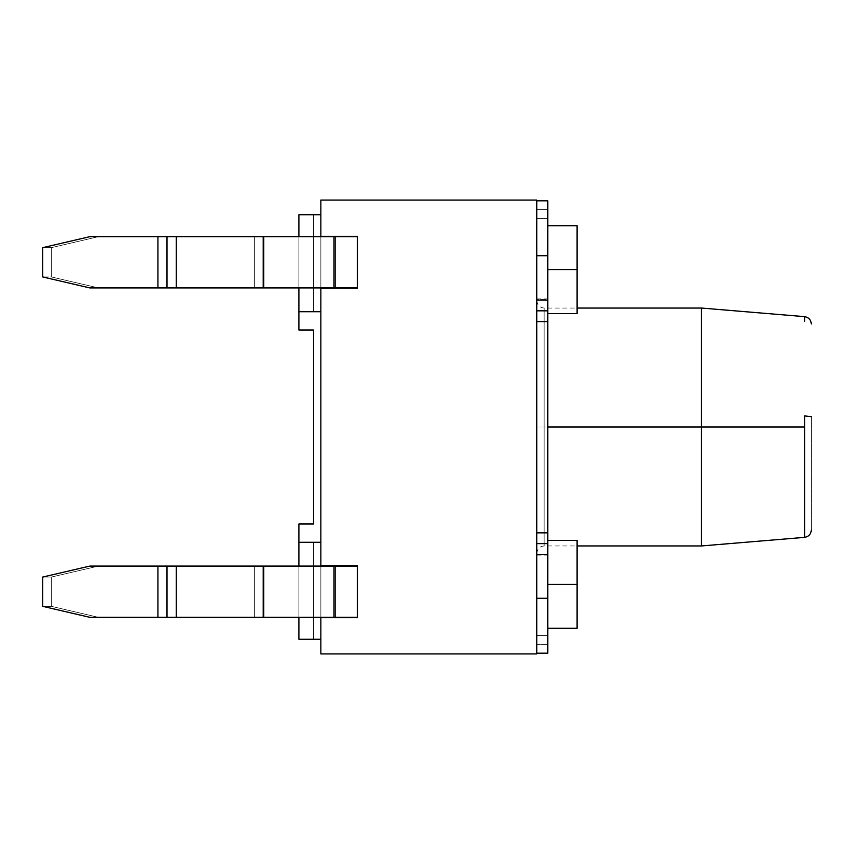 <?xml version="1.0" encoding="UTF-8"?>
<svg xmlns="http://www.w3.org/2000/svg" width="854" height="854" viewBox="0 0 854 854"><rect width="100%" height="100%" fill="white"/><g stroke="black" fill="none" stroke-linecap="round" stroke-linejoin="round"><path stroke-width="0.64" stroke-dasharray="4.27 3.2" d="M357.463 236.312L335.505 236.675L335.505 287.915L357.463 288.289L320.858 288.289L320.858 236.312L357.463 236.312L320.858 236.312L320.858 288.289L320.858 200.082L320.858 236.312L357.463 236.312L320.858 236.312L320.858 617.688L357.463 617.688L335.505 617.325L335.505 566.085L357.463 565.711L320.858 565.711L320.858 288.289L357.463 288.289L357.463 236.312L320.858 236.312L357.463 236.312M357.463 617.325L357.463 565.711L335.505 566.085L335.505 617.325L357.463 617.688L320.858 617.688L320.858 653.918L320.858 617.688L357.463 617.688L320.858 617.688L320.858 565.711L357.463 565.711L320.858 565.711L357.463 565.711L320.858 565.711L357.463 565.711L334.031 566.085L357.463 566.085L357.463 617.688L263.769 617.325L334.031 617.325L334.031 566.085L89.809 566.085L263.769 566.085L98.445 566.085L51.347 577.058L42.7 577.058L42.7 606.34L51.347 606.34L51.347 577.058L51.347 606.34L98.445 617.325L166.562 617.325L166.562 566.085L166.562 617.325L89.809 617.325L263.769 617.325L166.562 617.325L167.715 617.325L167.715 566.085L167.715 617.325L254.631 617.325L254.631 566.085L254.631 617.325L263.769 617.325L263.769 566.085L263.769 617.325L89.809 617.325L42.7 606.34L42.7 577.058L89.809 566.085L157.926 566.085L157.926 617.325L157.926 566.085L176.276 566.085L176.276 617.325L176.276 566.085L263.192 566.085L263.192 617.325L263.192 566.085L263.769 566.085L263.769 617.325L334.031 617.325L263.769 617.325L263.769 566.085L334.031 566.085L334.031 617.325L335.505 617.325L335.505 566.085L334.031 566.085L334.031 617.325L334.031 566.085L357.463 566.085L335.505 566.085L335.505 617.325L335.505 566.085L335.505 617.325L357.463 617.325M320.858 214.717L320.858 639.283L320.858 214.717L298.9 214.717L298.9 311.71L320.858 311.71L320.858 542.29L320.858 311.71L298.9 311.71L298.9 214.717L298.9 330.007L298.9 214.717L313.535 214.717L298.9 214.717L313.535 214.717L313.535 311.71L298.9 311.71L313.535 311.71L298.9 311.71L313.535 311.71L313.535 214.717L298.9 214.717L298.9 311.71L320.858 311.71L298.9 311.71L298.9 214.717L320.858 214.717L320.858 311.71L298.9 311.71L320.858 311.71L320.858 214.717M320.858 200.082L536.803 200.082L536.803 653.918L320.858 653.918L536.803 653.918L536.803 200.082L320.858 200.082M298.9 523.993L298.9 639.283L298.9 542.29L298.9 639.283L320.858 639.283L298.9 639.283L298.9 523.993L313.535 523.993L313.535 330.007L298.9 330.007L313.535 330.007L313.535 523.993L298.9 523.993M298.9 617.325L298.9 566.085L298.9 617.325M320.858 542.29L298.9 542.29L313.535 542.29L313.535 639.283L298.9 639.283L313.535 639.283L313.535 542.29L298.9 542.29L313.535 542.29L298.9 542.29L298.9 639.283L298.9 542.29L320.858 542.29L298.9 542.29L320.858 542.29L320.858 639.283L320.858 542.29L298.9 542.29L320.858 542.29M298.9 287.915L298.9 236.675L298.9 287.915M536.803 427L536.803 555.1L536.803 298.9L536.803 555.1L536.803 427L536.803 555.1L536.803 427L547.777 427L547.777 298.9L547.777 555.1L547.777 298.9L547.777 427L547.777 298.9L547.777 427L536.803 427L536.803 553.275L536.803 300.725L536.803 427L536.803 300.725L536.803 427L544.115 427L544.115 545.952L544.115 308.048L544.115 427L544.115 308.048L544.115 427L547.777 427L544.115 427L544.115 308.048L544.115 545.952L544.115 427L544.115 545.952L544.115 427L536.803 427M547.777 218.378L547.777 200.807L547.777 218.378L536.803 218.378L536.803 200.807L536.803 653.193L536.803 200.807L536.803 218.378L547.777 218.378L536.803 218.378L536.803 209.593L547.777 209.593L547.777 200.807L536.803 200.807L547.777 200.807L536.803 200.807L547.777 200.807L547.777 255.709L547.777 200.807L536.803 200.807L536.803 532.853L536.803 321.147L547.777 321.147L547.777 255.709L547.777 299.637L536.803 299.637L536.803 255.709L547.777 255.709L536.803 255.709L536.803 200.807L536.803 209.593L536.803 200.807L547.777 200.807L547.777 209.593L536.803 209.593L547.777 209.593L547.777 218.378L547.777 209.593L536.803 209.593L536.803 218.378L547.777 218.378M547.777 653.193L547.777 321.147L547.777 532.853L536.803 532.853L547.777 532.853L547.777 598.291L536.803 598.291L536.803 554.363L547.777 554.363L536.803 554.363L536.803 598.291L547.777 598.291L547.777 653.193L536.803 653.193L547.777 653.193L536.803 653.193L547.777 653.193L547.777 635.622L536.803 635.622L547.777 635.622L536.803 635.622L536.803 644.407L547.777 644.407L536.803 644.407L536.803 653.193L536.803 598.291L536.803 653.193L547.777 653.193L536.803 653.193L536.803 635.622L547.777 635.622L547.777 644.407L536.803 644.407L547.777 644.407L547.777 653.193M547.777 584.382L547.777 628.298L547.777 540.465L547.777 628.298L547.777 540.465L547.777 628.298L547.777 540.465L547.777 584.382L547.777 540.465L547.777 584.382L577.058 584.382L577.058 540.465L577.058 628.298L577.058 540.465L577.058 628.298L577.058 584.382L577.058 628.298L577.058 584.382L547.777 584.382M547.777 269.618L547.777 225.702L547.777 313.535L547.777 225.702L547.777 313.535L547.777 225.702L547.777 313.535L547.777 225.702L547.777 269.618L547.777 225.702L547.777 269.618L577.058 269.618L577.058 225.702L577.058 313.535L577.058 225.702L577.058 313.535L577.058 269.618L577.058 313.535L577.058 269.618L547.777 269.618M577.058 584.382L577.058 628.298L577.058 584.382M577.058 269.618L577.058 313.535L577.058 269.618M536.803 554.363L536.803 543.614L547.777 543.614L536.803 543.614L536.803 532.853L536.803 554.363M547.777 299.637L547.777 310.386L536.803 310.386L536.803 299.637L547.777 299.637M536.803 321.147L536.803 310.386L547.777 310.386L547.777 321.147L536.803 321.147M701.497 427L701.497 308.048L701.497 427M811.3 416.667L811.3 529.533L811.3 416.667M804.585 415.909L804.585 537.326L804.585 415.909M313.535 311.71L313.535 214.717L313.535 311.71M313.535 639.283L313.535 542.29L313.535 639.283M320.858 617.688L357.463 617.688L320.858 617.688M320.858 288.289L357.463 288.289L320.858 288.289L357.463 288.289L335.505 287.915L335.505 236.675L357.463 236.675L334.031 236.675L357.463 236.675L357.463 288.289L320.858 288.289M42.7 247.66L42.7 276.942L51.347 276.942L51.347 247.66L42.7 247.66L89.809 236.675L98.445 236.675L51.347 247.66L51.347 276.942L98.445 287.915L89.809 287.915L357.463 287.915L98.445 287.915L166.562 287.915L166.562 236.675L98.445 236.675L334.031 236.675L89.809 236.675L157.926 236.675L157.926 287.915L89.809 287.915L42.7 276.942L42.7 247.66L51.347 247.66L98.445 236.675L89.809 236.675L42.7 247.66L51.347 247.66L51.347 276.942L42.7 276.942L89.809 287.915L98.445 287.915L51.347 276.942L42.7 276.942L51.347 276.942L51.347 247.66L98.445 236.675L89.809 236.675L166.562 236.675L166.562 287.915L167.715 287.915L167.715 236.675L98.445 236.675L51.347 247.66L42.7 247.66M176.276 236.675L176.276 287.915L157.926 287.915L157.926 236.675L263.192 236.675L263.192 287.915L176.276 287.915L176.276 236.675M254.631 236.675L167.715 236.675L167.715 287.915L254.631 287.915L254.631 236.675L254.631 287.915L263.769 287.915L263.769 236.675L166.562 236.675L263.769 236.675L263.769 287.915L263.192 287.915L263.192 236.675L263.769 236.675L263.769 287.915L334.031 287.915L334.031 236.675L263.769 236.675L334.031 236.675L334.031 287.915L263.769 287.915L263.769 236.675L254.631 236.675L254.631 287.915L335.505 287.915L335.505 236.675L334.031 236.675L334.031 287.915L334.031 236.675L357.463 236.675L335.505 236.675L335.505 287.915L335.505 236.675L263.769 236.675L335.505 236.675L335.505 287.915L335.505 236.675L335.505 287.915L357.463 287.915L334.031 287.915L335.505 287.915L334.031 287.915L334.031 236.675L334.031 287.915L263.769 287.915L263.769 236.675L263.769 287.915L254.631 287.915L254.631 236.675M98.445 617.325L51.347 606.34L42.7 606.34L89.809 617.325L335.505 617.325L335.505 566.085L89.809 566.085L42.7 577.058L51.347 577.058L98.445 566.085L89.809 566.085L335.505 566.085L335.505 617.325L334.031 617.325L334.031 566.085L334.031 617.325L263.769 617.325L263.769 566.085L263.769 617.325L254.631 617.325L254.631 566.085L254.631 617.325L167.715 617.325L167.715 566.085L167.715 617.325L166.562 617.325L166.562 566.085L166.562 617.325L98.445 617.325L51.347 606.34L42.7 606.34L51.347 606.34L51.347 577.058L51.347 606.34L98.445 617.325L89.809 617.325L98.445 617.325M42.7 577.058L51.347 577.058L98.445 566.085L51.347 577.058L42.7 577.058M89.809 287.915L254.631 287.915L167.715 287.915L167.715 236.675L167.715 287.915L166.562 287.915L166.562 236.675L166.562 287.915L98.445 287.915L51.347 276.942L98.445 287.915L89.809 287.915M536.803 298.9L547.777 298.9M536.803 555.1L547.777 555.1M547.777 628.298L577.058 628.298M547.777 540.465L577.058 540.465M547.777 313.535L577.058 313.535M547.777 225.702L577.058 225.702M536.803 553.275C537.262 548.855 539.707 546.411 544.115 545.952L577.058 545.952M536.803 300.725C537.262 305.145 539.707 307.589 544.115 308.048L577.058 308.048"/><path stroke-width="1.28" d="M357.463 236.675L357.463 288.289L320.858 287.915L320.858 566.085L320.858 288.289L357.463 287.915L89.809 287.915L357.463 287.915L357.463 236.675L334.031 236.675L357.463 236.675M357.463 617.688L320.858 617.688L320.858 653.918L320.858 617.688L357.463 617.688M357.463 566.085L357.463 617.325L89.809 617.325L357.463 617.325L357.463 566.085L334.031 566.085L357.463 566.085M320.858 236.675L320.858 200.082L320.858 236.312L357.463 236.312L320.858 236.675M320.858 565.711L357.463 565.711L320.858 565.711M320.858 653.918L536.803 653.918L536.803 200.082L320.858 200.082L536.803 200.082L536.803 653.918L320.858 653.918M298.9 542.29L298.9 523.993L298.9 542.29L320.858 542.29L298.9 542.29L298.9 566.085L298.9 542.29M298.9 639.283L298.9 617.325L298.9 639.283L320.858 639.283L298.9 639.283M320.858 311.71L298.9 311.71L298.9 330.007L313.535 330.007L313.535 523.993L298.9 523.993L313.535 523.993L313.535 330.007L298.9 330.007L298.9 287.915L298.9 311.71L320.858 311.71M298.9 236.675L298.9 214.717L320.858 214.717L298.9 214.717L298.9 236.675M547.777 200.807L547.777 653.193L536.803 653.193L547.777 653.193L547.777 554.363L536.803 554.363L547.777 554.363L547.777 543.614L536.803 543.614L547.777 543.614L547.777 321.595L536.803 321.595L547.777 321.595L547.777 310.835L536.803 310.835L547.777 310.835L547.777 255.709L536.803 255.709L547.777 255.709L547.777 200.807L536.803 200.807L547.777 200.807M536.803 598.291L547.777 598.291L536.803 598.291M536.803 532.853L547.777 532.853L536.803 532.853M536.803 300.074L547.777 300.074L536.803 300.074M547.777 269.618L577.058 269.618L577.058 225.702L577.058 313.535L577.058 269.618L547.777 269.618M577.058 269.618L577.058 225.702L577.058 269.618M547.777 584.382L577.058 584.382L577.058 540.465L577.058 628.298L577.058 584.382L547.777 584.382M577.058 584.382L577.058 540.465L577.058 584.382M547.777 427L701.497 427L701.497 308.048L701.497 427L547.777 427M804.585 533.739L804.585 415.909L804.585 427L701.497 427L804.585 427L804.585 537.358L701.497 545.952L701.497 427L701.497 545.952L577.058 545.952M804.585 321.424L804.585 316.653C808.685 317.378 810.916 319.812 811.3 323.954M804.585 415.909L811.3 416.667L804.585 415.909M42.7 606.34L42.7 577.058L42.7 606.34L89.809 617.325L42.7 606.34M89.809 566.085L334.031 566.085L334.031 617.325L334.031 566.085L263.769 566.085L263.769 617.325L263.769 566.085L263.192 566.085L263.192 617.325L263.192 566.085L176.276 566.085L176.276 617.325L176.276 566.085L157.926 566.085L157.926 617.325L157.926 566.085L89.809 566.085L42.7 577.058L89.809 566.085M42.7 276.942L42.7 247.66L42.7 276.942L89.809 287.915L42.7 276.942M89.809 236.675L334.031 236.675L334.031 287.915L334.031 236.675L263.769 236.675L263.769 287.915L263.769 236.675L263.192 236.675L263.192 287.915L263.192 236.675L176.276 236.675L176.276 287.915L176.276 236.675L157.926 236.675L157.926 287.915L157.926 236.675L89.809 236.675L42.7 247.66L89.809 236.675M547.777 313.535L577.058 313.535M547.777 225.702L577.058 225.702M547.777 628.298L577.058 628.298M547.777 540.465L577.058 540.465M577.058 308.048L701.497 308.048L804.585 316.642M804.585 537.358C808.685 536.632 810.916 534.198 811.3 530.056"/></g></svg>
